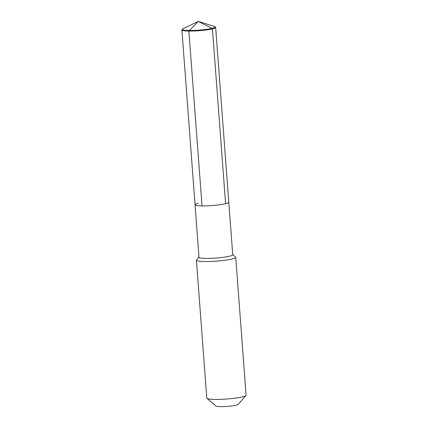 <?xml version="1.0" encoding="UTF-8"?>
<svg xmlns="http://www.w3.org/2000/svg" width="428" height="428" viewBox="0 0 428 428"><rect width="100%" height="100%" fill="white"/><g stroke="black" fill="none" stroke-linecap="round" stroke-linejoin="round"><path stroke-width="0.64" d="M198.25 203.284A16.917 2.06 -4.3 0 0 195.05 204.75L198.999 257.265A16.917 2.06 -4.3 0 0 210.747 258.346A16.917 2.06 -4.3 0 0 229.536 256.195A16.917 2.06 175.7 0 0 232.736 254.724L228.787 202.214A16.917 2.06 175.7 0 1 225.588 203.68A16.917 2.06 -4.3 0 1 206.799 205.831A16.917 2.06 -4.3 0 1 195.05 204.75A16.917 2.06 -4.3 0 0 206.799 205.831A16.917 2.06 -4.3 0 0 225.588 203.68A16.917 2.06 175.7 0 0 228.787 202.214L215.648 27.403A16.917 2.06 175.7 0 1 212.443 28.869A16.917 2.06 175.7 0 1 193.654 31.019A16.917 2.06 175.7 0 1 181.905 29.939A16.917 2.06 175.7 0 1 181.975 29.719L182.371 29.179A16.483 2.006 175.7 0 1 182.991 28.746L198.228 21.4L212.058 28.35A16.483 2.006 175.7 0 1 192.942 30.474A16.483 2.006 175.7 0 1 182.371 29.179M198.988 257.137L196.548 259.93A19.709 2.402 -4.3 0 0 196.42 260.235A19.709 2.402 -4.3 0 0 210.105 261.497A19.709 2.402 -4.3 0 0 232.003 258.988A19.709 2.402 175.7 0 0 235.732 257.281A19.709 2.402 175.7 0 0 235.561 256.998L232.73 254.601M235.732 257.281L246.095 395.146A19.709 2.402 175.7 0 1 245.972 395.451A19.709 2.402 175.7 0 1 242.366 396.852A19.709 2.402 -4.3 0 1 221.634 399.313A19.709 2.402 -4.3 0 1 206.954 398.382A19.709 2.402 -4.3 0 1 206.783 398.099L196.42 260.235M206.954 398.382L216.033 406.07A11.171 1.359 -4.3 0 0 224.352 406.6A11.171 1.359 -4.3 0 0 236.101 405.204A11.171 1.359 175.7 0 0 238.145 404.412L245.972 395.451M202.032 205.889L188.887 31.078L198.228 21.4L214.391 26.381A16.483 2.006 175.7 0 1 215.07 26.723L215.541 27.199A16.917 2.06 175.7 0 1 215.648 27.403M215.07 26.723A16.483 2.006 175.7 0 1 212.058 28.35L212.443 28.869L225.588 203.68M195.05 204.75L181.905 29.939"/></g></svg>
